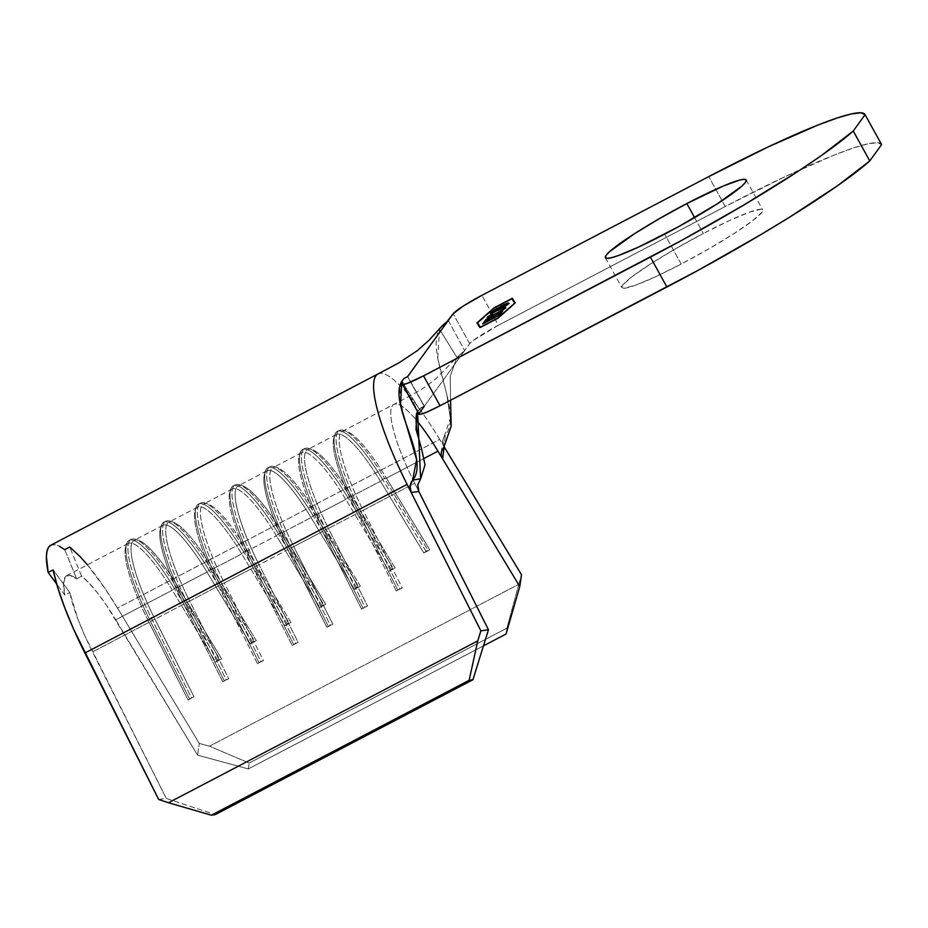 <?xml version="1.0" encoding="UTF-8"?>
<svg xmlns="http://www.w3.org/2000/svg" width="928" height="928" viewBox="0 0 928 928"><rect width="100%" height="100%" fill="white"/><g stroke="black" fill="none" stroke-linecap="round" stroke-linejoin="round"><path stroke-width="0.7" stroke-dasharray="4.64 3.48" d="M681.198 264.039L664.692 234.134L681.198 264.039L655.4 276.822L635.204 285.337L623.697 288.283L621.818 287.494L622.63 285.209L632.177 276.579L650.864 263.726L675.862 248.576L703.354 233.473A80.423 8.213 -28.9 0 0 621.876 287.622A80.423 8.213 -28.9 0 0 681.198 264.039A80.423 8.213 -28.9 0 0 762.688 209.89A80.423 8.213 -28.9 0 0 703.354 233.473L729.164 220.678L749.36 212.176L760.867 209.229L762.746 210.018L761.923 212.303L752.388 220.922L733.688 233.786L708.702 248.924L681.198 264.039M694.608 217.616L703.354 233.473L694.608 217.616M158.676 799.495L166.263 798.382L84.634 635.367L78.045 619.475L69.797 592.54L53.14 569.896L69.797 592.54A85.863 18.142 62.4 0 0 92.498 651.908L166.263 798.382L215.168 814.656L166.263 798.382L158.676 799.495M441.241 452.493L442.818 440.417L450.358 418.563L446.832 394.644L437.749 358.289L439.512 329.254C424.966 353.382 463.71 413.528 445.289 435.023L444.152 446.356L445.289 435.023L443.456 438.016L442.737 441.368L444.164 446.82L439.686 439.42L117.485 608.06A120.211 25.404 62.4 0 0 69.693 547.056L81.629 576.218L88.984 582.946L97.394 592.772L106.465 605.253L197.583 755.16L199.3 743.421L117.485 608.06L104.458 587.702L87.394 564.816M377.928 373.984A120.211 25.404 -117.6 0 1 439.686 439.42L117.485 608.06L199.3 743.421L209.484 746.182L518.752 584.304L506.932 628.14L518.752 584.304L209.484 746.182L249.18 763.06L506.932 628.14L506.073 634.01L506.932 628.14L249.18 763.06L248.31 768.929L483.465 645.853L248.31 768.929L197.583 755.16L115.768 619.788L172.283 590.22L215.644 661.966L221.583 658.845L178.222 587.099L206.979 572.054L178.222 587.099A85.863 18.142 62.4 0 0 134.108 540.374A85.863 18.142 62.4 0 0 154.953 619.22L183.698 604.174A85.863 18.142 -117.6 0 1 162.852 525.329A85.863 18.142 -117.6 0 1 206.979 572.054L250.34 643.8L256.29 640.691L212.93 568.945L241.674 553.888L212.93 568.945A85.863 18.142 62.4 0 0 168.803 522.209A85.863 18.142 62.4 0 0 189.648 601.066L218.393 586.009A85.863 18.142 -117.6 0 1 197.548 507.164A85.863 18.142 -117.6 0 1 241.674 553.888L285.035 625.646L290.986 622.526L247.625 550.78L276.37 535.734L247.625 550.78A85.863 18.142 62.4 0 0 203.499 504.055A85.863 18.142 62.4 0 0 224.344 582.9L253.1 567.855A85.863 18.142 -117.6 0 1 232.255 488.998A85.863 18.142 -117.6 0 1 276.37 535.734L319.731 607.48L325.682 604.36L282.321 532.614L311.077 517.569L282.321 532.614A85.863 18.142 62.4 0 0 238.194 485.889A85.863 18.142 62.4 0 0 259.051 564.734L287.796 549.689A85.863 18.142 -117.6 0 1 266.951 470.844A85.863 18.142 -117.6 0 1 311.077 517.569L354.438 589.315L360.377 586.206L317.016 514.46L345.773 499.415L317.016 514.46A85.863 18.142 62.4 0 0 272.902 467.724A85.863 18.142 62.4 0 0 293.747 546.58L322.492 531.535A85.863 18.142 -117.6 0 1 301.646 452.678A85.863 18.142 -117.6 0 1 345.773 499.415L389.134 571.161L395.084 568.04L351.724 496.294L380.468 481.249L351.724 496.294A85.863 18.142 62.4 0 0 307.597 449.57A85.863 18.142 62.4 0 0 328.442 528.415L357.199 513.37A85.863 18.142 -117.6 0 1 336.342 434.524A85.863 18.142 -117.6 0 1 380.468 481.249L423.829 552.995L429.78 549.886L386.419 478.14L424.166 458.374L386.419 478.14A85.863 18.142 62.4 0 0 342.293 431.404A85.863 18.142 62.4 0 0 363.138 510.261L414.688 483.279L418.876 491.573L414.688 483.279L363.138 510.261L402.242 587.888L396.291 590.997L357.199 513.37L328.442 528.415L367.546 606.054L361.595 609.162L322.492 531.535L293.747 546.58L332.839 624.208L326.9 627.328L287.796 549.689L259.051 564.734L298.143 642.373L292.192 645.482L253.1 567.855L224.344 582.9L263.448 660.527L257.497 663.648L218.393 586.009L189.648 601.066L228.752 678.693L222.801 681.802L183.698 604.174L154.953 619.22L194.045 696.858L188.106 699.967L149.002 622.34L92.498 651.908L149.002 622.34A85.863 18.142 -117.6 0 1 128.157 543.483A85.863 18.142 -117.6 0 1 172.283 590.22L115.768 619.788A85.863 18.142 62.4 0 0 81.629 576.218L76.676 578.817A85.863 18.142 62.4 0 0 66.688 575.662A85.863 18.142 62.4 0 0 64.844 595.138L69.797 592.54L64.844 595.138L56.666 584.014L64.844 595.138L63.568 583.724L65.227 576.949L69.693 575.279L76.676 578.817L81.629 576.218L69.693 547.056L64.74 549.643A120.211 25.404 62.4 0 0 50.762 545.235M414.688 483.279A85.863 18.142 -117.6 0 1 393.843 404.422A85.863 18.142 -117.6 0 1 416.011 419.723A85.863 18.142 -117.6 0 0 393.576 404.585A85.863 18.142 -117.6 0 0 414.688 483.279M518.752 584.304L521.501 574.78L518.752 584.304M150.475 621.377L152.459 620.333L191.562 697.972L189.579 699.004L150.475 621.377L189.579 699.004L188.106 699.967L149.002 622.34L152.459 620.333L154.953 619.22L194.045 696.858L191.562 697.972L152.459 620.333A88.148 18.63 -117.6 0 1 131.057 539.388A88.148 18.63 -117.6 0 1 176.355 587.354L174.371 588.398A88.148 18.63 62.4 0 0 129.073 540.421A88.148 18.63 62.4 0 0 150.475 621.377A88.148 18.63 -117.6 0 1 126.475 544.133A88.148 18.63 -117.6 0 1 174.371 588.398L172.283 590.22A85.863 18.142 62.4 0 0 125.616 547.102A85.863 18.142 62.4 0 0 149.002 622.34L150.475 621.377M178.222 587.099L176.355 587.354A88.148 18.63 62.4 0 0 135.592 539.365A88.148 18.63 62.4 0 0 152.459 620.333L154.953 619.22A85.863 18.142 -117.6 0 1 138.527 540.351A85.863 18.142 -117.6 0 1 178.222 587.099L221.583 658.845L219.716 659.1L176.355 587.354L178.222 587.099M217.732 660.144L174.371 588.398L176.355 587.354L219.716 659.1L215.644 661.966L172.283 590.22L174.371 588.398L217.732 660.144L215.644 661.966L221.583 658.845L217.732 660.144M191.562 697.972L188.106 699.967L191.562 697.972M185.182 603.212L187.154 602.179L226.258 679.806L224.274 680.839L185.182 603.212L224.274 680.839L222.801 681.802L183.698 604.174L187.154 602.179L189.648 601.066L228.752 678.693L226.258 679.806L187.154 602.179A88.148 18.63 -117.6 0 1 165.752 521.223A88.148 18.63 -117.6 0 1 211.062 569.2L209.078 570.233A88.148 18.63 62.4 0 0 163.78 522.255A88.148 18.63 62.4 0 0 185.182 603.212A88.148 18.63 -117.6 0 1 161.17 525.979A88.148 18.63 -117.6 0 1 209.078 570.233L206.979 572.054A85.863 18.142 62.4 0 0 160.324 528.948A85.863 18.142 62.4 0 0 183.698 604.174L185.182 603.212M212.93 568.945L211.062 569.2A88.148 18.63 62.4 0 0 170.288 521.2A88.148 18.63 62.4 0 0 187.154 602.179L189.648 601.066A85.863 18.142 -117.6 0 1 173.223 522.197A85.863 18.142 -117.6 0 1 212.93 568.945L256.29 640.691L254.423 640.946L211.062 569.2L212.93 568.945M252.439 641.979L209.078 570.233L211.062 569.2L254.423 640.946L250.34 643.8L206.979 572.054L209.078 570.233L252.439 641.979L250.34 643.8L256.29 640.691L252.439 641.979M226.258 679.806L222.801 681.802L226.258 679.806M219.878 585.046L221.862 584.014L260.954 661.641L258.97 662.685L219.878 585.046L258.97 662.685L257.497 663.648L218.393 586.009L219.878 585.046L224.344 582.9L263.448 660.527L260.954 661.641L221.862 584.014A88.148 18.63 -117.6 0 1 200.46 503.057A88.148 18.63 -117.6 0 1 245.758 551.035L243.774 552.079A88.148 18.63 62.4 0 0 198.476 504.101A88.148 18.63 62.4 0 0 219.878 585.046A88.148 18.63 -117.6 0 1 195.878 507.813A88.148 18.63 -117.6 0 1 243.774 552.079L241.674 553.888A85.863 18.142 62.4 0 0 195.019 510.783A85.863 18.142 62.4 0 0 218.393 586.009L219.878 585.046M247.625 550.78L245.758 551.035A88.148 18.63 62.4 0 0 204.995 503.046A88.148 18.63 62.4 0 0 221.862 584.014L224.344 582.9A85.863 18.142 -117.6 0 1 207.918 504.032A85.863 18.142 -117.6 0 1 247.625 550.78L290.986 622.526L289.118 622.781L245.758 551.035L247.625 550.78M287.135 623.825L243.774 552.079L245.758 551.035L289.118 622.781L285.035 625.646L241.674 553.888L243.774 552.079L287.135 623.825L285.035 625.646L290.986 622.526L287.135 623.825M260.954 661.641L257.497 663.648L260.954 661.641M254.574 566.892L256.557 565.848L295.661 643.487L293.677 644.519L254.574 566.892L293.677 644.519L292.192 645.482L253.1 567.855L256.557 565.848L259.051 564.734L298.143 642.373L295.661 643.487L256.557 565.848A88.148 18.63 -117.6 0 1 235.155 484.903A88.148 18.63 -117.6 0 1 280.453 532.869L278.47 533.913A88.148 18.63 62.4 0 0 233.172 485.936A88.148 18.63 62.4 0 0 254.574 566.892A88.148 18.63 -117.6 0 1 230.573 489.648A88.148 18.63 -117.6 0 1 278.47 533.913L276.37 535.734A85.863 18.142 62.4 0 0 229.715 492.617A85.863 18.142 62.4 0 0 253.1 567.855L254.574 566.892M282.321 532.614L280.453 532.869A88.148 18.63 62.4 0 0 239.691 484.88A88.148 18.63 62.4 0 0 256.557 565.848L259.051 564.734A85.863 18.142 -117.6 0 1 242.614 485.866A85.863 18.142 -117.6 0 1 282.321 532.614L325.682 604.36L323.814 604.627L280.453 532.869L282.321 532.614M321.83 605.659L278.47 533.913L280.453 532.869L323.814 604.627L319.731 607.48L276.37 535.734L278.47 533.913L321.83 605.659L319.731 607.48L325.682 604.36L321.83 605.659M295.661 643.487L292.192 645.482L295.661 643.487M289.269 548.726L291.253 547.694L330.356 625.321L328.373 626.354L289.269 548.726L328.373 626.354L326.9 627.328L287.796 549.689L289.269 548.726L293.747 546.58L332.839 624.208L330.356 625.321L291.253 547.694A88.148 18.63 -117.6 0 1 269.851 466.738A88.148 18.63 -117.6 0 1 315.149 514.715L313.165 515.748A88.148 18.63 62.4 0 0 267.867 467.77A88.148 18.63 62.4 0 0 289.269 548.726A88.148 18.63 -117.6 0 1 265.269 471.494A88.148 18.63 -117.6 0 1 313.165 515.748L311.077 517.569A85.863 18.142 62.4 0 0 264.41 474.463A85.863 18.142 62.4 0 0 287.796 549.689L289.269 548.726M317.016 514.46L315.149 514.715A88.148 18.63 62.4 0 0 274.386 466.714A88.148 18.63 62.4 0 0 291.253 547.694L293.747 546.58A85.863 18.142 -117.6 0 1 277.321 467.712A85.863 18.142 -117.6 0 1 317.016 514.46L360.377 586.206L358.51 586.461L315.149 514.715L317.016 514.46M356.538 587.494L313.165 515.748L315.149 514.715L358.51 586.461L354.438 589.315L311.077 517.569L313.165 515.748L356.538 587.494L354.438 589.315L360.377 586.206L356.538 587.494M330.356 625.321L326.9 627.328L330.356 625.321M323.976 530.572L325.96 529.528L365.052 607.156L363.068 608.2L323.976 530.572L363.068 608.2L361.595 609.162L322.492 531.535L325.96 529.528L328.442 528.415L367.546 606.054L365.052 607.156L325.96 529.528A88.148 18.63 -117.6 0 1 304.558 448.572A88.148 18.63 -117.6 0 1 349.856 496.55L347.872 497.594A88.148 18.63 62.4 0 0 302.574 449.616A88.148 18.63 62.4 0 0 323.976 530.572A88.148 18.63 -117.6 0 1 299.964 453.328A88.148 18.63 -117.6 0 1 347.872 497.594L345.773 499.415A85.863 18.142 62.4 0 0 299.118 456.298A85.863 18.142 62.4 0 0 322.492 531.535L323.976 530.572M351.724 496.294L349.856 496.55A88.148 18.63 62.4 0 0 309.082 448.56A88.148 18.63 62.4 0 0 325.96 529.528L328.442 528.415A85.863 18.142 -117.6 0 1 312.017 449.546A85.863 18.142 -117.6 0 1 351.724 496.294L395.084 568.04L393.217 568.296L349.856 496.55L351.724 496.294M391.233 569.34L347.872 497.594L349.856 496.55L393.217 568.296L389.134 571.161L345.773 499.415L347.872 497.594L391.233 569.34L389.134 571.161L395.084 568.04L391.233 569.34M365.052 607.156L361.595 609.162L365.052 607.156M358.672 512.407L360.656 511.363L399.748 589.002L397.764 590.034L358.672 512.407L397.764 590.034L396.291 590.997L357.199 513.37L360.656 511.363L363.138 510.261L402.242 587.888L399.748 589.002L360.656 511.363A88.148 18.63 -117.6 0 1 339.254 430.418A88.148 18.63 -117.6 0 1 384.552 478.396L382.568 479.428A88.148 18.63 62.4 0 0 337.27 431.45A88.148 18.63 62.4 0 0 358.672 512.407A88.148 18.63 -117.6 0 1 334.672 435.162A88.148 18.63 -117.6 0 1 382.568 479.428L380.468 481.249A85.863 18.142 62.4 0 0 333.813 438.144A85.863 18.142 62.4 0 0 357.199 513.37L358.672 512.407M386.419 478.14L384.552 478.396A88.148 18.63 62.4 0 0 343.789 430.395A88.148 18.63 62.4 0 0 360.656 511.363L363.138 510.261A85.863 18.142 -117.6 0 1 346.712 431.381A85.863 18.142 -117.6 0 1 386.419 478.14L429.78 549.886L427.912 550.142L384.552 478.396L386.419 478.14M425.929 551.174L382.568 479.428L384.552 478.396L427.912 550.142L423.829 552.995L380.468 481.249L382.568 479.428L425.929 551.174L423.829 552.995L429.78 549.886L425.929 551.174M399.748 589.002L396.291 590.997L399.748 589.002M248.31 768.929L249.18 763.06L209.484 746.182L199.3 743.421L197.583 755.16L248.31 768.929M448.282 320.473L464.661 350.564L469.661 343.662A28.617 2.923 -28.9 0 1 498.394 325.252L725.255 206.503L498.394 325.252L481.876 295.336L498.394 325.252L473.06 340.588L469.661 343.662L464.661 350.564L448.282 320.473L439.512 329.254L456.959 357.408L450.242 376.176L450.567 400.258L450.231 376.234L456.901 357.466L464.661 350.564L424.2 406.394L421.347 407.392L417.588 411.719L419.41 409.225L402.938 383.044L419.41 409.225L424.177 405.988L407.566 376.652L424.2 406.394L419.201 413.296L419.584 414.387M439.686 439.42A120.211 25.404 62.4 0 0 377.534 374.216M404.005 378.438L407.462 376.258M419.201 413.296L402.694 383.38L419.201 413.296A28.617 2.923 -28.9 0 0 418.934 414.155M881.507 144.408A211.793 21.634 -28.9 0 0 725.255 206.503L708.748 176.598L725.255 206.503L785.03 176.668L834.504 154.93L853.54 147.935L867.993 143.817L877.436 142.692L881.6 144.594M442.006 325.995L439.512 329.254L456.959 357.408L464.661 350.564L424.2 406.394M469.661 343.662L453.154 313.757L469.661 343.662M64.74 549.643L76.676 578.817L64.74 549.643M50.796 545.212L54.972 544.701L59.45 546.267M442.772 440.777L444.164 446.82M479.834 327.538L498.255 318.548L515.179 302.899L498.255 318.548L479.834 327.538M476.98 322.886L480.112 328.036L476.98 322.886M494.253 307.864L477.7 323.002L494.253 307.864M512.117 299.002L494.462 308.235L512.117 299.002M480.588 327.723L497.93 318.64L514.947 303.665L512.128 299.06L494.775 308.142L477.769 323.118L494.496 307.644L511.85 298.561L514.947 303.665L497.93 318.64L480.588 327.723M500.088 314.801L482.734 323.884L500.088 314.801M485.321 321.83L486.342 321.297L485.042 323.106L490.877 319.615L485.042 323.106L486.342 321.297L485.321 321.83M492.443 318.107L493.464 317.573L492.153 319.383L499.334 315.195L492.153 319.383L493.464 317.573L492.443 318.107M500.888 313.687L501.92 313.154L500.354 315.3L501.92 313.154L500.888 313.687M486.852 319.719L486.527 321.053L484.741 321.981L486.527 321.053L486.852 319.719M487.154 319.487L487.699 318.548L487.374 319.882L502.941 311.727L487.13 320.218L502.941 311.727L487.154 319.487M505.516 307.678L501.654 311.286L495.123 315.01C489.578 317.828 487.072 318.722 487.583 317.678L487.629 317.631M488.998 316.402L493.244 313.873L489.079 316.274L489.253 317.063M504.148 308.885L496.236 314.209L489.358 316.773C488.94 317.62 490.982 316.9 495.482 314.604L504.124 308.943M504.055 309.059L501.874 308.711L503.8 308.212M487.188 317.562L489.068 317.805L496.816 314.105L504.496 309.36L505.957 307.91L504.728 307.876M489.358 316.773L493.244 313.873L488.592 316.715M504.113 308.096L502.141 309.21L503.858 308.699M508.556 303.479L498.417 310.613C492.919 313.432 490.332 314.372 490.645 313.455L490.75 313.339M490.274 313.27L492.327 313.444L499.31 310.138L507.709 304.987L509.02 303.7L508.428 303.502M492.072 312.168L501.05 306.321L506.897 303.99M507.28 303.85L491.84 312.342M492.803 312.11L492.443 312.504C492.118 313.293 494.183 312.55 498.649 310.277L507.117 304.825C507.512 303.99 505.47 304.709 500.981 307.006L507.059 304.465L504.206 307.075L492.548 312.84L500.981 307.006L492.165 312.005L492.35 312.771M605.358 257.717L621.876 287.622M336.342 434.524L307.597 449.57M342.293 431.404L393.843 404.422C416.811 392.393 420.813 389.946 427.808 385.016L435.65 378.937L456.901 357.466M301.646 452.678L272.902 467.724M266.951 470.844L238.194 485.889M232.255 488.998L203.499 504.055M197.548 507.164L168.803 522.209M162.852 525.329L134.108 540.374M128.157 543.483L66.688 575.662M131.057 539.388L129.073 540.421M126.475 544.133L125.616 547.102M138.527 540.351L135.592 539.365M165.752 521.223L163.78 522.255M161.17 525.979L160.324 528.948M173.223 522.197L170.288 521.2M200.46 503.057L198.476 504.101M195.878 507.813L195.019 510.783M207.918 504.032L204.995 503.046M235.155 484.903L233.172 485.936M230.573 489.648L229.715 492.617M242.614 485.866L239.691 484.88M269.851 466.738L267.867 467.77M265.269 471.494L264.41 474.463M277.321 467.712L274.386 466.714M304.558 448.572L302.574 449.616M299.964 453.328L299.118 456.298M312.017 449.546L309.082 448.56M339.254 430.418L337.27 431.45M334.672 435.162L333.813 438.144M346.712 431.381L343.789 430.395M450.358 418.563L446.832 394.644M409.178 432.784C403.75 418.853 400.664 404.364 399.956 389.308L401.256 382.278M746.182 179.974L762.688 209.89M424.305 406.07L407.67 376.327"/><path stroke-width="1.39" d="M664.692 234.134A80.423 8.213 151.1 0 1 605.358 257.717A80.423 8.213 151.1 0 1 686.848 203.557L694.608 217.616L686.848 203.557L659.356 218.672L634.358 233.81L609.626 251.616L606.123 255.293L605.3 257.578L607.19 258.367L611.703 257.648L618.686 255.432L638.882 246.918L678.496 226.722L717.182 203.882L741.913 186.076L745.416 182.387L746.24 180.113L744.349 179.313L739.825 180.044L723.666 185.878L686.848 203.557A80.423 8.213 151.1 0 1 746.182 179.974A80.423 8.213 151.1 0 1 664.692 234.134M477.491 322.619L494.496 307.644L511.85 298.561L514.669 303.166L497.663 318.142L480.31 327.224L477.491 322.619L480.321 327.294L477.491 322.619L494.496 307.644L511.85 298.561L514.738 303.282L497.686 318.2L480.31 327.224L477.491 322.619M487.316 317.179C486.794 318.223 489.311 317.33 494.844 314.511L505.551 307.632L503.115 307.876L501.874 308.711L504.02 309.012L495.216 314.105C490.703 316.402 488.662 317.121 489.079 316.274L492.142 313.618L487.316 317.179L488.789 317.306L502.976 309.755L505.679 307.423L503.115 307.876L501.874 308.711L503.579 308.2L503.428 308.943L498.22 312.458L489.578 316.587L489.265 316.054L492.142 313.618L487.188 317.562M500.088 314.801L501.642 312.655L498.556 315.392L491.875 318.884L493.186 317.074L491.411 318.002L490.1 319.812L484.764 322.608L486.075 320.798L484.288 321.726L482.734 323.884L500.088 314.801L501.642 312.655L498.556 315.392L491.875 318.884L493.186 317.074L491.411 318.002L490.1 319.812L484.764 322.608L486.075 320.798L484.288 321.726L482.734 323.884L500.088 314.801M486.852 319.719L502.663 311.228L485.924 319.487L484.474 321.482L502.663 311.228L485.924 319.487L484.474 321.482L486.852 319.719M508.637 303.375C509.008 302.424 506.444 303.352 500.958 306.159L490.378 312.956C490.054 313.873 492.64 312.933 498.139 310.114L508.764 303.073L497.315 308.154L490.808 312.481L490.262 313.258L492.06 312.956L509.02 303.537M51.376 544.956L48.72 547.044L47.05 550.919L46.4 556.522L48.175 572.495L56.666 584.014L48.175 572.495L53.14 569.896L57.64 587.296L64.682 607.608L73.904 629.868L158.676 799.495L84.9 653.022L407.102 484.381A120.211 25.404 -117.6 0 1 377.916 373.996A120.211 25.404 -117.6 0 1 377.928 373.984L50.762 545.235A120.211 25.404 62.4 0 0 48.175 572.495L53.14 569.896A120.211 25.404 62.4 0 0 84.9 653.022L407.102 484.381L480.878 630.854L488.464 629.741L418.876 491.573L411.139 492.408L480.878 630.854L477.758 640.888L168.478 802.755L158.676 799.495L168.478 802.755L477.758 640.888L469.139 680.305L472.932 679.748L488.464 629.741L418.876 491.573L411.139 492.408L410.06 488.905L410.153 485.263L411.382 481.876L412.635 480.089L420.616 478.836L417.809 484.764L417.82 488.29L418.876 491.573L417.809 484.764L420.616 478.836L417.588 411.719L416.881 413.064L415.999 429.328L421.358 447.899L425.024 464.87L420.616 478.836L412.635 480.089L416.626 459.685L400.502 404.979L401.801 381.292C388.032 404.353 430.511 459.348 412.635 480.089L410.037 485.959L411.139 492.397L407.102 484.381A120.211 25.404 62.4 0 1 377.534 374.216M87.394 564.816L79.994 556.464L69.693 547.056L64.74 549.643L59.45 546.267M215.168 814.656L472.932 679.748L215.168 814.656L211.375 815.213L469.139 680.305L211.375 815.213L168.478 802.755L211.375 815.213L215.168 814.656M437.97 451.159L424.166 458.374L437.97 451.159L519.784 586.519L506.073 634.01L483.465 645.853L506.073 634.01L519.784 586.519L521.501 574.78L444.176 446.832L442.61 458.826L519.784 586.519L521.501 574.78L444.176 446.832L442.61 458.826L441.345 455.578L441.299 452.11L444.152 446.356L451.182 426.184L450.567 400.258L451.182 426.184L444.152 446.356L441.299 452.11L441.345 455.578L442.598 458.815L437.97 451.159A85.863 18.142 -117.6 0 0 416.011 419.723A85.863 18.142 -117.6 0 1 437.97 451.159M477.758 640.888L469.139 680.305L472.932 679.748L488.464 629.741L480.878 630.854L477.758 640.888M404.005 378.438L401.801 381.292L402.938 383.044L401.801 381.292L404.005 378.438L407.566 376.652L448.282 320.473L442.006 325.995L429.351 339.903L417.38 350.622L398.82 362.906L377.916 373.996M407.566 376.652L453.154 313.757L463.2 306.101L481.876 295.336L708.748 176.598L481.876 295.336A28.617 2.923 151.1 0 0 453.154 313.757L447.099 321.575M864.989 114.492A211.793 21.634 151.1 0 0 708.748 176.598L768.512 146.763L817.997 125.025L837.033 118.03L851.475 113.912L860.929 112.787L865.093 114.689L853.261 131.01L821.199 155.695L798.706 170.914L744.094 204.868L682.01 240.201L423.539 375.852L407.16 383.426L403.077 384.482L402.694 383.38A28.617 2.923 151.1 0 0 402.427 384.238A28.617 2.923 151.1 0 0 423.539 375.852L650.4 257.102L666.919 287.019L440.046 405.756L423.539 375.852L440.046 405.756L698.517 270.106L760.6 234.772L789.264 217.372L837.706 185.612L869.78 160.915L881.6 144.594L865.093 114.689L853.261 131.01L869.78 160.915L881.6 144.594A211.793 21.634 -28.9 0 0 881.507 144.408L864.989 114.492A211.793 21.634 151.1 0 1 865.093 114.689L881.6 144.594M515.179 302.899L512.326 298.248L494.183 307.736L476.98 322.886L479.834 327.538L497.976 318.049L515.179 302.899L497.976 318.049L479.834 327.538L476.98 322.886L494.183 307.736L512.326 298.248L515.179 302.899M424.2 406.394L419.201 413.296M418.911 414.108L421.196 414.132L426.938 412.055L440.046 405.756A28.617 2.923 -28.9 0 1 418.934 414.155L402.427 384.238M853.261 131.01A211.793 21.634 151.1 0 1 650.4 257.102L666.919 287.019A211.793 21.634 -28.9 0 0 869.78 160.915L853.261 131.01M515.156 302.911L512.604 298.746L515.156 302.911M483.766 323.338L484.288 321.726L485.321 321.83L483.766 323.338M490.877 319.615L491.411 318.002L492.443 318.107L490.877 319.615M499.334 315.195L499.867 313.583L500.888 313.687L499.334 315.195M485.495 320.949L485.924 319.487L487.154 319.487L485.495 320.949M487.629 317.631L488.998 316.402M489.311 317.109L489.079 316.274M505.598 307.678L503.394 308.374L505.83 308.131M489.149 316.286L487.583 317.678M507.233 304.57L506.943 304.036L498.382 309.778C493.916 312.063 491.84 312.794 492.165 312.005L500.702 306.507C505.192 304.21 507.245 303.491 506.85 304.326L507.059 304.465M506.85 304.326L501.433 306.124L492.165 312.005M506.7 304.5L498.464 309.94L492.072 312.26L492.408 312.817M416.974 412.867C415.964 413.61 414.468 427.692 421.358 447.899"/></g></svg>
